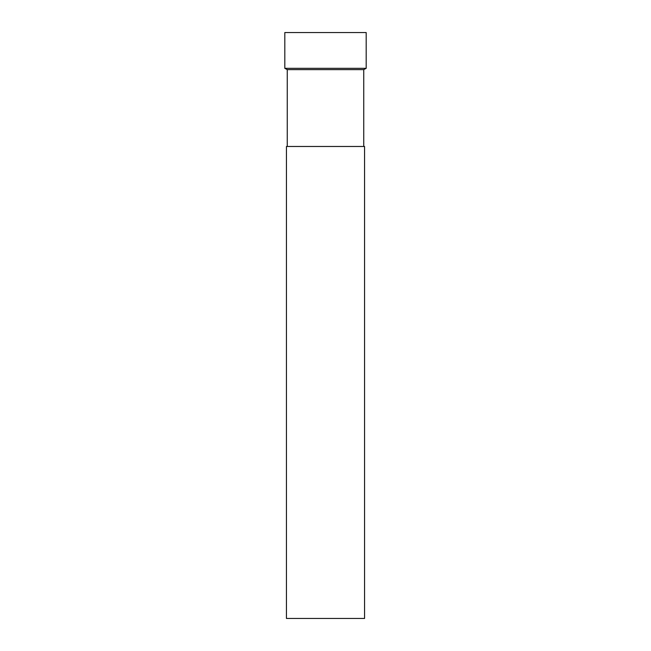 <?xml version="1.0" encoding="UTF-8"?>
<svg xmlns="http://www.w3.org/2000/svg" width="651" height="651" viewBox="0 0 651 651"><rect width="100%" height="100%" fill="white"/><g stroke="black" fill="none" stroke-linecap="round" stroke-linejoin="round"><path stroke-width="0.98" d="M325.5 618.45L364.56 618.45L364.56 146.475L286.44 146.475L286.44 618.45L325.5 618.45M287.254 146.475L287.254 69.624L363.746 69.624L363.746 146.475M287.254 69.624L284.812 68.322L366.188 68.322L363.746 69.624M284.812 68.322L284.812 32.55L366.188 32.55L366.188 68.322"/></g></svg>

